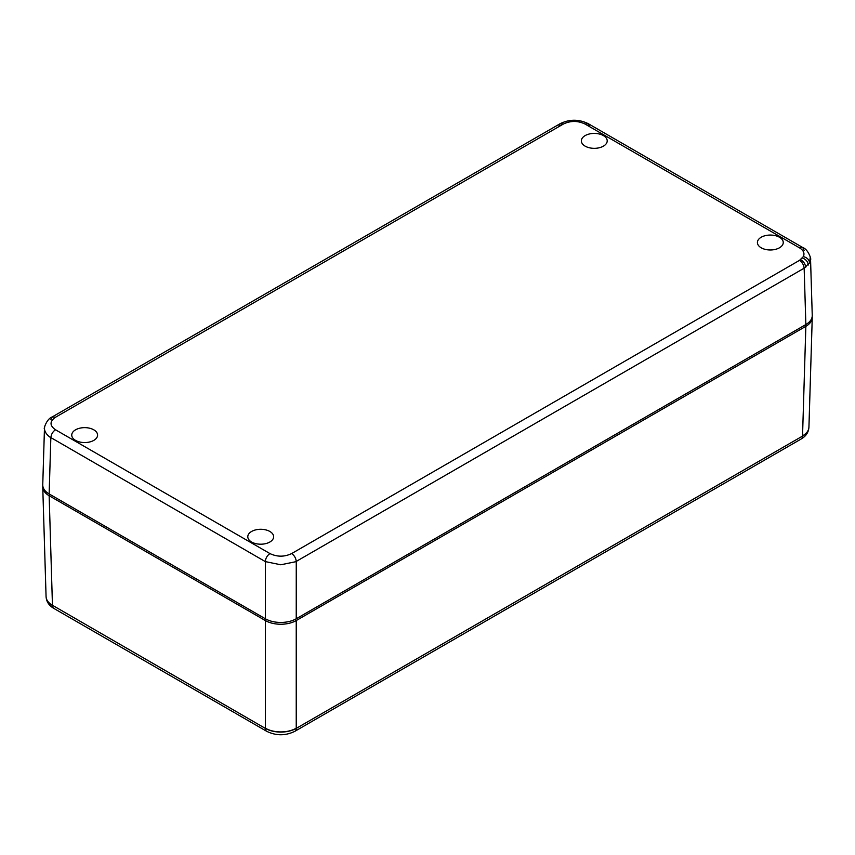 <?xml version="1.0" encoding="UTF-8"?>
<svg xmlns="http://www.w3.org/2000/svg" width="855" height="855" viewBox="0 0 855 855"><rect width="100%" height="100%" fill="white"/><g stroke="black" fill="none" stroke-linecap="round" stroke-linejoin="round"><path stroke-width="1.28" d="M812.239 315.185L812.25 315.634C812.164 319.086 810.027 322.057 805.859 324.547L296.236 618.774C291.929 621.179 286.788 622.408 280.793 622.461C274.797 622.408 269.656 621.179 265.349 618.774L49.141 493.944L50.84 437.771C46.683 434.906 44.556 431.764 44.46 428.334L44.727 426.41M42.761 484.593L42.75 485.031C42.836 488.494 44.973 491.465 49.141 493.944M251.584 531.468A12.921 7.46 0 0 0 247.8 537.015A12.921 7.46 0 0 0 255.998 543.684A12.921 7.46 0 0 0 269.859 542.017A12.921 7.46 0 0 0 273.632 537.015A12.921 7.46 0 0 0 265.884 529.908A12.921 7.46 0 0 0 251.584 531.468M779.471 247.79A12.921 7.46 0 0 0 783.244 242.799A12.921 7.46 0 0 0 775.496 235.681A12.921 7.46 0 0 0 761.196 237.241A12.921 7.46 0 0 0 757.423 242.799A12.921 7.46 0 0 0 765.61 249.468A12.921 7.46 0 0 0 779.471 247.79M603.416 146.152A12.921 7.46 0 0 0 607.2 141.15A12.921 7.46 0 0 0 599.451 134.043A12.921 7.46 0 0 0 585.141 135.603A12.921 7.46 0 0 0 581.368 141.15A12.921 7.46 0 0 0 589.565 147.819A12.921 7.46 0 0 0 603.416 146.152M93.804 440.378A12.921 7.46 0 0 0 97.577 435.377A12.921 7.46 0 0 0 89.828 428.259A12.921 7.46 0 0 0 75.529 429.83A12.921 7.46 0 0 0 71.756 435.377A12.921 7.46 0 0 0 79.943 442.046A12.921 7.46 0 0 0 93.804 440.378M810.273 257.002L809.653 262.549L804.16 268.374L805.859 324.547M296.236 618.774L296.257 561.607L280.793 564.781L265.328 561.607L50.873 437.6C51.247 434.244 52.796 431.625 55.5 429.766C49.569 425.598 49.569 421.43 55.5 417.251L563.37 124.039C570.595 120.608 577.82 120.608 585.044 124.039L799.5 247.854C803.55 250.365 804.833 253.283 803.358 256.607L799.5 260.369L291.63 553.58C284.405 557.011 277.18 557.011 269.956 553.58L55.5 429.766M799.5 260.369C802.204 262.229 803.753 264.836 804.128 268.203L296.257 561.414C295.883 558.058 294.334 555.44 291.63 553.58M812.197 316.532A21.835 12.611 180 0 1 812.25 317.408A21.835 12.611 180 0 1 812.25 317.632A21.835 12.611 180 0 1 805.859 326.332A21.835 12.611 180 0 1 805.848 326.332L296.236 620.548A21.835 12.611 180 0 1 296.236 620.559A21.835 12.611 180 0 1 280.793 624.246A21.835 12.611 180 0 1 265.349 620.559L49.152 495.729A21.835 12.611 180 0 1 49.141 495.729A21.835 12.611 180 0 1 42.75 487.029A21.835 12.611 180 0 1 42.75 486.816A21.835 12.611 180 0 1 42.803 485.929M266.14 619.202L265.349 620.548L265.349 728.396L52.454 605.276C48.286 602.828 46.149 599.868 46.063 596.405L42.75 487.029M85.96 626.939L234.217 712.536M265.349 728.193C269.646 730.63 274.797 731.869 280.793 731.923C286.788 731.869 291.94 730.63 296.236 728.193L296.236 728.396A21.899 12.643 180 0 1 265.349 728.396M805.068 324.996L805.848 326.332L802.535 436.093L296.279 728.375A6.551 3.783 60 0 1 294.922 731.282C285.506 735.899 276.079 735.899 266.664 731.282A6.551 3.783 120 0 1 265.307 728.375M307.298 724.121L789.112 445.947M802.546 435.879C806.714 433.421 808.851 430.46 808.937 426.998L812.25 317.632M265.349 618.774L265.349 561.617M50.873 419.741L52.23 416.93L55.5 417.251M265.328 561.414C265.702 558.058 267.252 555.44 269.956 553.58M558.742 126.529L560.1 123.719L563.37 124.039M589.672 126.529L588.315 123.719L585.044 124.039M805.688 267.38C805.367 264.003 803.668 261.438 800.59 259.664M808.285 265.029C807.911 261.705 805.955 259.364 802.407 258.018M809.653 263.019C809.247 259.728 807.152 257.59 803.358 256.607M804.128 250.344L802.77 247.533L799.5 247.854M49.932 494.393L49.152 495.729L52.454 605.276M295.445 619.202L296.236 620.548L296.236 728.193M52.508 605.511A6.551 3.783 120 0 0 53.865 608.418L85.404 626.63M46.191 597.752A21.899 12.643 0 0 0 52.465 605.49M802.492 436.114A6.551 3.783 60 0 1 801.135 439.021L789.678 445.637M808.809 428.355A21.899 12.643 180 0 1 802.535 436.093M812.25 315.41L810.529 258.712M42.75 484.806L44.471 428.109M44.46 428.857C43.391 429.605 46.405 418.929 52.23 416.93L560.1 123.719C569.505 119.091 578.91 119.091 588.315 123.719L802.77 247.533C808.616 249.542 811.598 260.198 810.54 259.46M235.125 713.07L266.664 731.282M53.865 608.418C49.002 605.586 46.416 601.696 46.095 596.726M294.922 731.282L306.379 724.666M808.905 427.329C808.573 432.32 805.976 436.21 801.135 439.021"/></g></svg>

